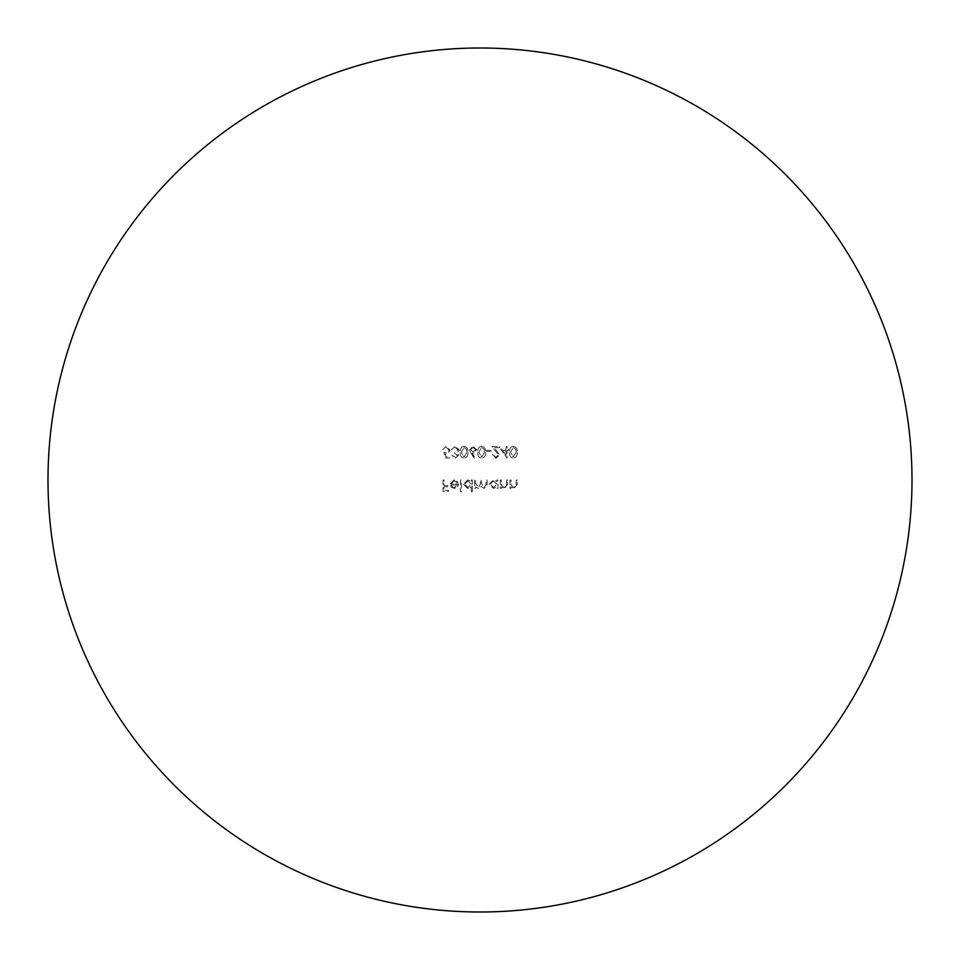 <?xml version="1.0" encoding="UTF-8"?>
<svg xmlns="http://www.w3.org/2000/svg" width="960" height="960" viewBox="0 0 960 960"><rect width="100%" height="100%" fill="white"/><g stroke="black" fill="none" stroke-linecap="round" stroke-linejoin="round"><path stroke-width="0.72" stroke-dasharray="4.8 3.6" d="M480 912A432 432 0 0 0 912 480A432 432 0 0 0 480 48A432 432 0 0 0 48 480A432 432 0 0 0 480 912M500.292 480L500.292 488.352L501.324 488.352L501.324 486.852L504.504 488.496L507.624 484.26L507.624 480L506.592 480L506.472 485.832L504.324 487.476L501.48 485.256L501.324 480L500.292 480L500.292 488.352L501.324 488.352L501.324 486.852L504.504 488.496L507.624 484.26L507.624 480L506.592 480L506.472 485.832L504.324 487.476L501.48 485.256L501.324 480L500.292 480M445.128 457.98L449.808 457.98L449.808 456.804L445.92 456.804L445.308 453.804L446.652 454.02L450.252 450.288L446.268 446.256L442.776 449.484L446.328 447.432L449.232 450.324L446.472 452.856L443.952 452.268L445.128 457.98L449.808 457.98L449.808 456.804L445.92 456.804L445.308 453.804L446.652 454.02L450.252 450.288L446.268 446.256L442.776 449.484L446.328 447.432L449.232 450.324L446.472 452.856L443.952 452.268L445.128 457.98M471.276 491.724L472.308 491.724L472.308 480L471.276 480L471.276 481.44L467.868 479.856L463.512 484.2L467.904 488.496L471.276 486.732L471.276 491.724L472.308 491.724L472.308 480L471.276 480L471.276 481.44L467.868 479.856L463.512 484.2L467.904 488.496L471.276 486.732L471.276 491.724M454.104 480.876L457.176 482.64L458.088 482.16L454.236 479.856L450.036 484.152L450.996 486.948L454.26 488.496L457.62 486.852L458.532 483.96L451.056 483.96L454.104 480.876L457.176 482.64L458.088 482.16L454.236 479.856L450.036 484.152L450.996 486.948L454.26 488.496L457.62 486.852L458.532 483.96L451.056 483.96L454.104 480.876M464.04 446.256C461.16 447.024 459.888 449.016 460.212 452.256C459.876 455.508 461.148 457.512 464.04 458.268C466.956 457.524 468.264 455.52 467.988 452.256C468.264 449.004 466.956 447 464.04 446.256C461.16 447.024 459.888 449.016 460.212 452.256C459.876 455.508 461.148 457.512 464.04 458.268C466.956 457.524 468.264 455.52 467.988 452.256C468.264 449.004 466.956 447 464.04 446.256M481.62 446.256C478.74 447.024 477.468 449.016 477.804 452.256C477.468 455.508 478.74 457.512 481.62 458.268C484.536 457.524 485.856 455.52 485.568 452.256C485.856 449.004 484.536 447 481.62 446.256C478.74 447.024 477.468 449.016 477.804 452.256C477.468 455.508 478.74 457.512 481.62 458.268C484.536 457.524 485.856 455.52 485.568 452.256C485.856 449.004 484.536 447 481.62 446.256M495.984 457.104L492.312 454.464L496.032 458.268L499.488 454.872L494.316 447.72L499.632 447.72L499.632 446.544L491.868 446.544L498.468 454.788L495.984 457.104L492.312 454.464L496.032 458.268L499.488 454.872L494.316 447.72L499.632 447.72L499.632 446.544L491.868 446.544L498.468 454.788L495.984 457.104M513.276 446.256C510.396 447.024 509.124 449.016 509.46 452.256C509.112 455.508 510.396 457.512 513.276 458.268C516.192 457.524 517.5 455.52 517.224 452.256C517.512 449.004 516.192 447 513.276 446.256C510.396 447.024 509.124 449.016 509.46 452.256C509.112 455.508 510.396 457.512 513.276 458.268C516.192 457.524 517.5 455.52 517.224 452.256C517.512 449.004 516.192 447 513.276 446.256M443.004 480L443.004 491.424L448.572 491.424L448.572 490.26L444.024 490.26L444.024 486.744L448.572 486.744L448.572 485.568L444.024 485.568L444.024 480L443.004 480L443.004 491.424L448.572 491.424L448.572 490.26L444.024 490.26L444.024 486.744L448.572 486.744L448.572 485.568L444.024 485.568L444.024 480L443.004 480M500.664 449.184L507.108 458.268L507.108 450.36L508.428 450.36L508.428 449.184L507.108 449.184L507.108 446.544L506.088 446.544L506.088 449.184L500.664 449.184L507.108 458.268L507.108 450.36L508.428 450.36L508.428 449.184L507.108 449.184L507.108 446.544L506.088 446.544L506.088 449.184L500.664 449.184M486.6 450.36L486.6 451.536L490.992 451.536L490.992 450.36L486.6 450.36L486.6 451.536L490.992 451.536L490.992 450.36L486.6 450.36M470.868 453.06L474.288 458.268L475.08 457.656L472.056 453.036L473.244 453.144L476.628 449.76L473.052 446.256L469.596 449.736L474.288 458.268L475.08 457.656L472.056 453.036L473.244 453.144L476.628 449.76L473.052 446.256L469.596 449.736L470.868 453.06M455.28 457.104L451.86 455.34L455.268 458.268L458.604 455.304L457.272 452.952L459.192 449.94L455.232 446.256L451.428 449.628L455.256 447.432L458.16 449.844L454.644 452.268L454.644 453.432L457.584 455.304L455.28 457.104L451.86 455.34L455.268 458.268L458.604 455.304L457.272 452.952L459.192 449.94L455.232 446.256L451.428 449.628L455.256 447.432L458.16 449.844L454.644 452.268L454.644 453.432L457.584 455.304L455.28 457.104M460.44 480L460.44 491.724L461.46 491.724L461.46 480L460.44 480L460.44 491.724L461.46 491.724L461.46 480L460.44 480M474.648 480L474.648 488.352L475.68 488.352L475.68 486.9L478.56 488.496L481.212 486.48L484.284 488.496L487.104 484.524L487.104 480L486.084 480L486.084 484.524L484.104 487.476L481.392 483.252L481.392 480L480.372 480L480.372 484.248L478.38 487.476L475.68 483.516L475.68 480L474.648 480L474.648 488.352L475.68 488.352L475.68 486.9L478.56 488.496L481.212 486.48L484.284 488.496L487.104 484.524L487.104 480L486.084 480L486.084 484.524L484.104 487.476L481.392 483.252L481.392 480L480.372 480L480.372 484.248L478.38 487.476L475.68 483.516L475.68 480L474.648 480M509.964 480L509.964 488.352L510.996 488.352L510.996 486.852L514.176 488.496L517.296 484.26L517.296 480L516.264 480L516.144 485.832L513.996 487.476L511.152 485.256L510.996 480L509.964 480L509.964 488.352L510.996 488.352L510.996 486.852L514.176 488.496L517.296 484.26L517.296 480L516.264 480L516.144 485.832L513.996 487.476L511.152 485.256L510.996 480L509.964 480M496.92 488.352L497.952 488.352L497.952 480L496.92 480L496.92 481.44L493.512 479.856L489.156 484.2L493.548 488.496L496.92 486.804L496.92 488.352L497.952 488.352L497.952 480L496.92 480L496.92 481.44L493.512 479.856L489.156 484.2L493.548 488.496L496.92 486.804L496.92 488.352M516.192 452.268L513.312 457.104L510.48 452.268L513.312 447.432L515.76 449.388L516.192 452.268L513.312 457.104L510.48 452.268L513.312 447.432L515.76 449.388L516.192 452.268M502.68 450.36L506.088 450.36L506.088 455.328L502.68 450.36L506.088 450.36L506.088 455.328L502.68 450.36M484.548 452.268L481.656 457.104L478.824 452.268L481.656 447.432L484.104 449.388L484.548 452.268L481.656 457.104L478.824 452.268L481.656 447.432L484.104 449.388L484.548 452.268M473.112 447.432L475.608 449.7L473.028 451.968L470.616 449.7L473.112 447.432L475.608 449.7L473.028 451.968L470.616 449.7L473.112 447.432M466.956 452.268L464.076 457.104L461.244 452.268L464.076 447.432L466.524 449.388L466.956 452.268L464.076 457.104L461.244 452.268L464.076 447.432L466.524 449.388L466.956 452.268M451.164 484.98L457.512 484.98L454.308 487.476L452.16 486.696L451.164 484.98L457.512 484.98L454.308 487.476L452.16 486.696L451.164 484.98M467.904 480.876L471.276 484.164L467.916 487.476L464.544 484.188L467.904 480.876L471.276 484.164L467.916 487.476L464.544 484.188L467.904 480.876M493.548 480.876L496.92 484.164L493.56 487.476L490.188 484.188L493.548 480.876L496.92 484.164L493.56 487.476L490.188 484.188L493.548 480.876"/><path stroke-width="1.44" d="M480 912A432 432 0 0 0 912 480A432 432 0 0 0 480 48A432 432 0 0 0 48 480A432 432 0 0 0 480 912"/></g></svg>
